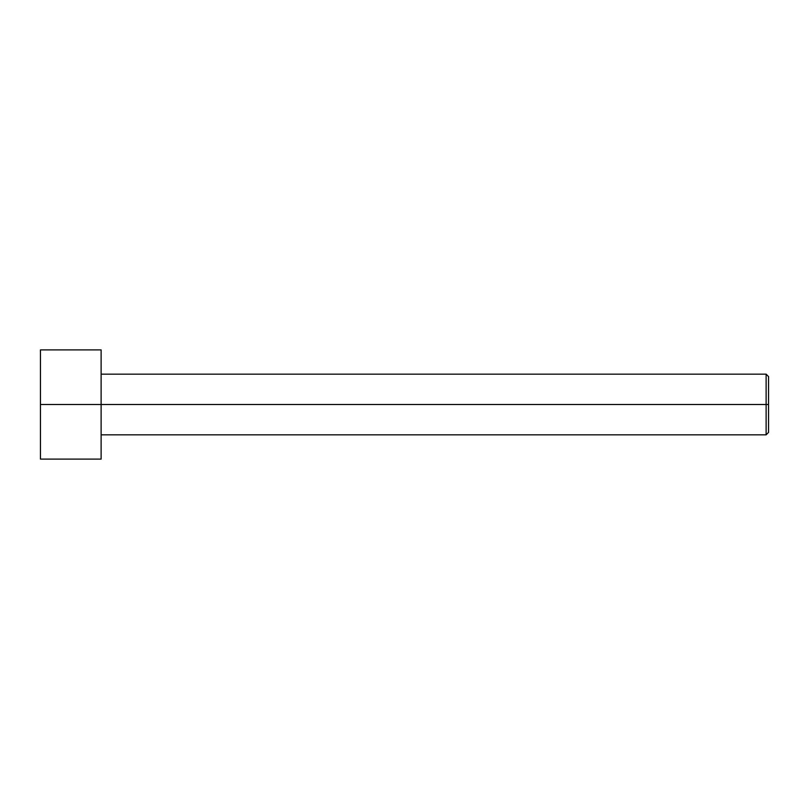 <?xml version="1.0" encoding="UTF-8"?>
<svg xmlns="http://www.w3.org/2000/svg" width="809" height="809" viewBox="0 0 809 809"><rect width="100%" height="100%" fill="white"/><g stroke="black" fill="none" stroke-linecap="round" stroke-linejoin="round"><path stroke-width="1.21" d="M768.55 404.5L768.55 376.589L768.55 432.411L768.55 404.5L766.123 404.5L766.123 374.162L766.123 404.5L768.55 404.5M766.123 404.5L766.123 374.162L766.123 434.837L766.123 404.5L101.125 404.5L766.123 404.5L766.123 434.837L766.123 404.5M101.125 404.5L101.125 349.892L101.125 459.108L101.125 404.5L40.45 404.5L40.45 349.892L40.45 404.5L101.125 404.5L101.125 349.892L101.125 404.5M40.45 404.5L40.45 459.108L40.45 404.5M768.55 376.589L766.123 374.162L101.125 374.162M101.125 349.892L40.45 349.892M101.125 459.108L40.45 459.108M768.55 432.411L766.123 434.837L101.125 434.837"/></g></svg>
